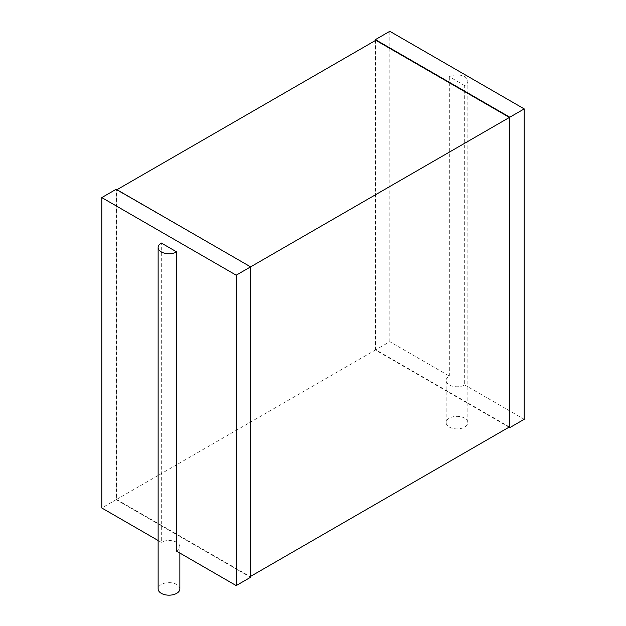 <?xml version="1.0" encoding="UTF-8"?>
<svg xmlns="http://www.w3.org/2000/svg" width="626" height="626" viewBox="0 0 626 626"><rect width="100%" height="100%" fill="white"/><g stroke="black" fill="none" stroke-linecap="round" stroke-linejoin="round"><path stroke-width="0.47" stroke-dasharray="3.13 2.35" d="M449.327 427.057A10.861 6.268 0 0 0 461.166 428.419A10.861 6.268 0 0 0 467.865 422.62A10.861 6.268 0 0 0 457.003 416.353A10.861 6.268 0 0 0 446.142 422.62A10.861 6.268 0 0 0 449.327 427.057M509.04 427.167L375.404 350.012L389.802 341.702L449.327 376.062A10.861 6.268 0 0 0 446.142 380.498A10.861 6.268 0 0 0 449.327 384.935A10.861 6.268 0 0 0 464.688 384.935L464.688 85.621A10.861 6.268 0 0 0 467.865 81.184A10.861 6.268 0 0 0 461.166 75.394A10.861 6.268 0 0 0 449.327 76.748L464.688 85.621M449.327 376.062L449.327 76.748M464.688 384.935L524.212 419.295M389.802 341.702L389.802 31.3M375.404 350.012L375.404 40.502M509.423 426.948L375.788 349.793L375.788 40.283M375.788 349.793L116.577 499.446L116.577 189.936L250.596 266.864M116.577 499.446L250.212 576.601L250.212 267.091M250.596 577.266L116.193 499.665L116.193 189.271M116.193 499.665L101.788 507.983M158.135 540.512L161.312 542.343L161.312 243.037M176.673 551.216A10.861 6.268 0 0 0 179.858 546.78A10.861 6.268 0 0 0 173.152 540.989A10.861 6.268 0 0 0 161.312 542.343M179.858 588.909A10.861 6.268 0 0 0 168.997 582.634A10.861 6.268 0 0 0 158.135 588.909M467.865 422.62L467.865 81.184M446.142 422.62L446.142 380.498M179.858 553.055L179.858 546.78"/><path stroke-width="0.94" d="M509.04 427.167L509.807 427.613L509.807 117.211L524.212 108.901L389.802 31.3L375.404 39.618L509.807 117.211M524.212 108.901L524.212 419.295L509.807 427.613M375.404 40.502L375.404 39.618M116.96 189.709L375.788 40.283L509.423 117.438L236.198 275.182L101.788 197.581L116.193 189.271L250.596 266.864L250.596 577.266L236.198 585.584L236.198 275.182M250.596 576.382L509.423 426.948L509.423 117.438M158.135 540.512L101.788 507.983L101.788 197.581M179.858 553.055L179.858 588.909A10.861 6.268 0 0 1 173.152 594.7A10.861 6.268 0 0 1 161.312 593.338A10.861 6.268 0 0 1 158.135 588.909L158.135 247.466A10.861 6.268 0 0 1 161.312 243.037L176.673 251.902L176.673 551.216L236.198 585.584M158.135 247.466A10.861 6.268 0 0 0 161.312 251.902A10.861 6.268 0 0 0 176.673 251.902"/></g></svg>
